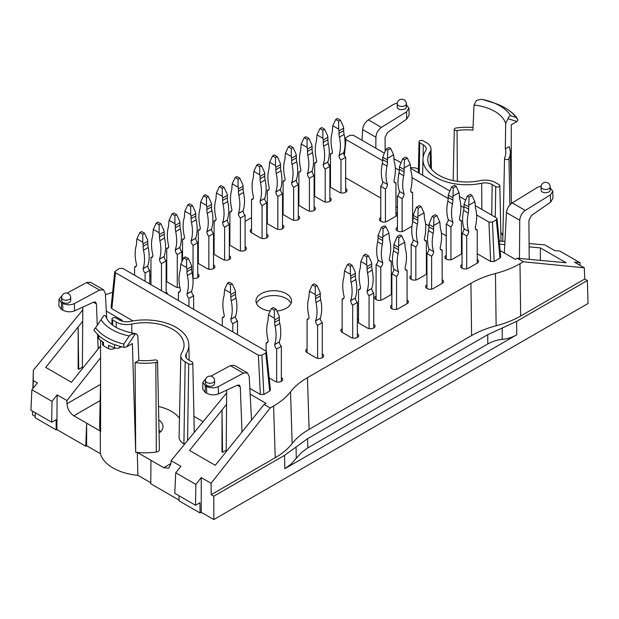 <?xml version="1.0" encoding="UTF-8"?>
<svg xmlns="http://www.w3.org/2000/svg" width="619" height="619" viewBox="0 0 619 619"><rect width="100%" height="100%" fill="white"/><g stroke="black" fill="none" stroke-linecap="round" stroke-linejoin="round"><path stroke-width="0.93" d="M167.478 294.187A4.55 2.623 0 0 0 167.486 294.04A4.55 2.623 0 0 0 166.155 292.183M192.888 278.264A4.55 2.623 0 0 0 199.063 275.811A4.55 2.623 0 0 0 197.732 273.954M213.516 253.96A4.55 2.623 0 0 0 214.104 254.37L222.871 259.438A4.55 2.623 0 0 0 227.831 260.003A4.55 2.623 0 0 0 230.639 257.581A4.55 2.623 0 0 0 229.309 255.724M214.104 250.656A4.55 2.623 0 0 0 213.516 251.074M269.188 378L274.913 381.312A4.55 2.623 0 0 0 279.873 381.877A4.55 2.623 0 0 0 282.682 379.455A4.55 2.623 0 0 0 281.351 377.598M307.078 348.899A4.55 2.623 0 0 0 305.747 350.756A4.55 2.623 0 0 0 307.078 352.613L315.852 357.681A4.55 2.623 0 0 0 320.804 358.246A4.55 2.623 0 0 0 323.613 355.824A4.55 2.623 0 0 0 322.282 353.967M342.16 328.643A4.55 2.623 0 0 0 340.829 330.5A4.55 2.623 0 0 0 342.16 332.357L350.934 337.425A4.55 2.623 0 0 0 355.894 337.989A4.55 2.623 0 0 0 358.695 335.568A4.55 2.623 0 0 0 357.364 333.711M357.364 321.741A4.55 2.623 0 0 0 358.533 322.901L367.307 327.969A4.55 2.623 0 0 0 372.267 328.534A4.55 2.623 0 0 0 375.068 326.112A4.55 2.623 0 0 0 373.737 324.255M358.533 319.187A4.55 2.623 0 0 0 357.364 320.356M229.309 244.838A4.55 2.623 0 0 0 229.889 245.256L238.663 250.324A4.55 2.623 0 0 0 243.615 250.888A4.55 2.623 0 0 0 246.424 248.467A4.55 2.623 0 0 0 245.093 246.61M229.889 241.542A4.55 2.623 0 0 0 229.309 241.959M197.732 263.075A4.55 2.623 0 0 0 198.312 263.485L207.086 268.553A4.55 2.623 0 0 0 212.038 269.118A4.55 2.623 0 0 0 214.847 266.696A4.55 2.623 0 0 0 213.516 264.839M198.312 259.771A4.55 2.623 0 0 0 197.732 260.189M166.155 281.305A4.55 2.623 0 0 0 166.735 281.715L175.51 286.783A4.55 2.623 0 0 0 179.858 287.464M166.735 278.001A4.55 2.623 0 0 0 166.155 278.418M251.523 229.053A4.55 2.623 0 0 0 250.192 230.91A4.55 2.623 0 0 0 251.523 232.767L260.297 237.828A4.55 2.623 0 0 0 265.257 238.4A4.55 2.623 0 0 0 268.066 235.971A4.55 2.623 0 0 0 266.727 234.114M282.519 214.12A4.55 2.623 0 0 0 283.1 214.538L291.874 219.598A4.55 2.623 0 0 0 296.834 220.171A4.55 2.623 0 0 0 299.635 217.741A4.55 2.623 0 0 0 298.304 215.884M283.1 210.824A4.55 2.623 0 0 0 282.519 211.234M314.096 195.89A4.55 2.623 0 0 0 314.676 196.3L323.451 201.368A4.55 2.623 0 0 0 328.41 201.933A4.55 2.623 0 0 0 331.211 199.511A4.55 2.623 0 0 0 329.881 197.654M314.676 192.586A4.55 2.623 0 0 0 314.096 193.004M329.881 186.776A4.55 2.623 0 0 0 330.469 187.186L339.235 192.254A4.55 2.623 0 0 0 344.195 192.819A4.55 2.623 0 0 0 347.004 190.397A4.55 2.623 0 0 0 345.673 188.54M330.469 183.472A4.55 2.623 0 0 0 329.881 183.889M397.421 227.196A4.55 2.623 0 0 0 396.09 229.053A4.55 2.623 0 0 0 398.899 231.475A4.55 2.623 0 0 0 403.851 230.91L411.983 226.214M411.163 275.641A4.55 2.623 0 0 0 409.832 277.498A4.55 2.623 0 0 0 412.641 279.92A4.55 2.623 0 0 0 417.593 279.355L426.367 274.287A4.55 2.623 0 0 0 426.948 273.877M426.948 270.99A4.55 2.623 0 0 0 426.367 270.573M426.948 284.755A4.55 2.623 0 0 0 425.617 286.612A4.55 2.623 0 0 0 428.425 289.042A4.55 2.623 0 0 0 433.385 288.469L442.152 283.401A4.55 2.623 0 0 0 443.49 281.552A4.55 2.623 0 0 0 442.152 279.695M391.866 305.012A4.55 2.623 0 0 0 390.535 306.869A4.55 2.623 0 0 0 393.344 309.291A4.55 2.623 0 0 0 398.296 308.726L407.07 303.658A4.55 2.623 0 0 0 408.401 301.801A4.55 2.623 0 0 0 407.07 299.944M376.081 295.897A4.55 2.623 0 0 0 374.743 297.754A4.55 2.623 0 0 0 377.551 300.176A4.55 2.623 0 0 0 382.511 299.611L391.285 294.543A4.55 2.623 0 0 0 391.866 294.133M391.866 291.247A4.55 2.623 0 0 0 391.285 290.829M462.037 264.499A4.55 2.623 0 0 0 460.706 266.356A4.55 2.623 0 0 0 463.515 268.785A4.55 2.623 0 0 0 468.467 268.213L477.241 263.152A4.55 2.623 0 0 0 478.572 261.295A4.55 2.623 0 0 0 477.241 259.438M446.245 255.384A4.55 2.623 0 0 0 444.914 257.241A4.55 2.623 0 0 0 447.723 259.671A4.55 2.623 0 0 0 452.682 259.098L461.449 254.038A4.55 2.623 0 0 0 462.037 253.62M462.037 250.734A4.55 2.623 0 0 0 461.449 250.324M380.755 217.571A4.55 2.623 0 0 0 379.424 219.428A4.55 2.623 0 0 0 382.233 221.857A4.55 2.623 0 0 0 387.185 221.285L395.959 216.224A4.55 2.623 0 0 0 397.29 214.367A4.55 2.623 0 0 0 395.959 212.51M298.304 205.005A4.55 2.623 0 0 0 298.892 205.415L307.658 210.483A4.55 2.623 0 0 0 312.618 211.056A4.55 2.623 0 0 0 315.427 208.626A4.55 2.623 0 0 0 314.096 206.769M298.892 201.709A4.55 2.623 0 0 0 298.304 202.119M266.727 223.235A4.55 2.623 0 0 0 267.315 223.652L276.089 228.713A4.55 2.623 0 0 0 281.041 229.285A4.55 2.623 0 0 0 283.85 226.856A4.55 2.623 0 0 0 282.519 224.999M267.315 219.938A4.55 2.623 0 0 0 266.727 220.349M106.143 317.431C105.973 315.93 105.199 315.311 103.822 315.589L95.581 327.807A53.93 31.136 0 0 0 123.746 344.071L129.286 335.97C130.269 334.608 132.304 333.889 135.383 333.811L126.647 346.857L123.924 347.398L123.746 344.071M186.211 353.82A10.012 5.78 180 0 0 185.607 355.871A10.012 5.78 180 0 0 188.532 359.887L192.099 361.945A2.399 1.385 180 0 1 192.795 362.904A2.399 1.385 180 0 1 191.333 364.196A2.399 1.385 180 0 1 188.71 363.895L185.151 361.844A14.802 8.542 180 0 1 180.81 355.693A14.802 8.542 180 0 1 181.707 352.876A38.951 22.493 180 0 0 184.052 345.464A38.951 22.493 180 0 0 131.777 324.054A14.802 8.542 180 0 1 116.256 322.066L112.689 320.008A2.399 1.385 180 0 1 111.993 319.017A2.399 1.385 180 0 1 113.478 317.748A2.399 1.385 180 0 1 116.078 318.058L119.637 320.108A10.012 5.78 180 0 0 130.137 321.454A43.74 25.255 180 0 1 188.841 344.876A43.74 25.255 180 0 1 186.211 353.82L186.288 357.898M61.614 297.584L61.614 300.695L62.945 302.513C66.937 303.883 69.521 303.341 70.705 300.88L70.705 297.584A4.55 4.55 0 0 0 66.163 293.035A4.55 4.55 0 0 0 61.614 297.584A4.55 2.623 0 0 0 62.945 299.441A4.55 2.623 0 0 0 67.904 300.014A4.55 2.623 0 0 0 70.705 297.584M61.97 295.82L59.014 299.256L58.859 306.049L61.289 309.291L62.844 310.189C66.744 312.069 70.651 312.301 74.559 310.877L93.74 302.095L95.535 302.057L96.448 303.921L97.237 325.052M59.014 299.256L61.443 302.621L62.689 303.349C66.589 305.206 70.496 305.283 74.396 303.589L74.559 310.877M214.561 380.631L214.561 383.927C213.369 386.388 210.785 386.937 206.792 385.567L205.462 383.749L205.462 380.631A4.55 2.623 180 0 0 206.792 382.488A4.55 2.623 180 0 0 211.752 383.06A4.55 2.623 180 0 0 214.561 380.631A4.55 4.55 0 0 0 210.011 376.089A4.55 4.55 0 0 0 205.462 380.631M241.99 432L240.296 386.968L239.398 385.111L237.588 385.142L218.406 393.932C214.499 395.355 210.592 395.123 206.692 393.235L205.137 392.338L202.707 389.103L202.87 382.318L205.818 378.867M251.531 420.108L249.209 376.484L247.399 372.87L243.422 373.141L218.244 386.635C214.344 388.337 210.437 388.252 206.537 386.395L205.291 385.676L202.87 382.302M160.6 431.729L158.998 429.988M98.15 334.809L98.15 337.494A4.132 2.391 0 0 0 98.831 338.81L98.684 335.297A55.401 31.987 180 0 1 93.91 330.066L94.846 328.496M93.91 330.066L95.581 327.807M102.452 341.634L102.452 344.133A4.132 2.391 0 0 0 103.474 345.704A55.408 31.987 0 0 0 108.534 348.621A4.132 2.391 0 0 0 114.182 348.52L114.987 348.056M98.831 338.81A55.408 31.987 0 0 0 103.474 342.33L103.474 345.704M108.534 348.621L108.534 345.247A55.408 31.987 0 0 0 114.623 347.932A4.132 2.391 0 0 0 119.823 347.623L121.363 346.741M123.924 347.391A55.401 31.987 180 0 1 114.871 344.644L114.623 344.775A55.408 31.987 180 0 1 98.831 335.66M135.383 333.811L136.211 333.773L137.805 335.707L138.904 360.39A39.105 22.578 0 0 0 154.735 359.979A2.244 1.292 0 0 1 157.528 361.217L159.423 449.657A4.132 2.391 180 0 1 156.305 452.002A45.481 26.261 0 0 1 137.279 452.419L163.756 467.701L168.77 468.165L170.945 463.763L171.092 460.683L180.949 466.37L175.719 472.792L174.798 493.304L195.542 505.282L195.852 484.414L175.719 472.792M138.904 360.39L135.089 362.587A43.593 25.17 0 0 0 155.841 362.486A2.244 1.292 0 0 0 157.528 361.217M158.503 406.505A37.21 21.487 180 0 1 179.471 418.32M180.81 355.693L179.077 437.045A16.543 9.548 0 0 0 183.92 443.916L184.539 444.272M106.677 318.274L105.362 293.429L103.551 289.824L99.574 290.094L74.396 303.589M66.991 293.112L86.567 282.581L90.451 282.264L103.551 289.824M247.399 372.87L234.299 365.311L230.415 365.636L210.847 376.166M158.789 419.883A17.905 10.337 180 0 1 163.006 426.615A17.905 10.337 180 0 1 159.068 433.014M33.101 388.229L33.264 380.623L37.372 382.991L31.871 389.746L30.95 410.258L51.694 422.235L56.066 419.713L56.221 429.926L56.871 429.547L57.126 394.883L66.984 400.578L66.984 403.735C67.386 408.896 69.661 412.904 73.823 415.782L100.293 431.064A45.481 26.261 0 0 0 100.603 431.985L100.572 340.249M100.564 382.024L99.62 426.228A45.481 26.261 0 0 0 100.293 431.064L100.371 453.665L86.629 445.726L86.629 423.172L85.762 446.229L56.871 429.547M126.647 346.857L132.373 343.545L135.685 452.241L135.089 362.587M135.685 452.241A45.481 26.261 0 0 0 137.279 452.419L137.898 475.33A45.311 26.16 180 0 1 100.371 453.665M203.117 421.616L193.94 416.316M250.146 394.141L266.023 403.309L264.096 404.439L270.194 407.952L211.094 483.292L201.237 477.597L201.237 512.3L200.069 512.973L199.914 502.76L195.542 505.282M226.562 404.3L221.997 409.995L222.546 452.357L221.997 452.04L221.997 409.995L189.546 450.454L215.273 465.31L264.096 404.439M82.714 321.253L78.149 326.94L78.698 369.303L78.149 368.986L78.149 326.94L45.698 367.407L71.425 382.263L100.564 345.928M31.871 389.746L52.004 401.367L51.694 422.235M82.358 367.229L78.698 369.303M82.35 368.638L82.822 307.094M97.585 334.283L98.142 348.954M114.747 271.602L119.359 268.429L122.864 268.437L265.76 350.934L266.487 351.863L270.426 389.978L269.706 391.069L263.849 394.45L261.876 355.205L258.371 355.198L115.474 272.7L114.747 271.602L111.095 307.604L111.822 308.703L115.474 272.7M269.706 391.069L265.768 352.962L261.876 355.205M265.768 352.962L266.487 351.863M222.546 452.357L226.206 450.276M226.67 390.14L226.198 451.692M32.614 411.217L32.536 414.9L32.536 411.171M35.19 416.432L32.536 414.9M56.221 429.926L35.167 417.771L35.244 412.734M52.004 401.367L57.126 394.883M85.762 446.229L86.629 445.726M137.898 475.33L150.781 482.774M179.03 500.082L150.773 483.772L150.951 460.312M179.092 495.788L179.015 500.825L200.069 512.973M201.237 477.597L195.852 484.414M226.655 392.926L171.092 460.683M249.844 388.384L260.344 394.45L263.849 394.45M106.298 311.094L122.175 320.255L121.185 320.835M82.799 309.871L33.349 370.177L33.264 380.623M100.564 357.767L66.984 400.578M132.984 320.921L111.822 308.703M270.194 407.952L273.59 405.994L275.238 457.704C282.357 453.572 288.005 448.845 292.168 443.537L290.52 391.827C294.69 386.519 300.331 381.791 307.457 377.66L470.92 283.285L471.601 335.552C478.758 331.444 486.936 328.178 496.136 325.78L495.455 273.513C486.255 275.912 478.077 279.177 470.92 283.285M495.455 273.513C504.655 271.107 512.834 267.849 519.991 263.733L520.672 316L584.731 279.022L587.354 280.539L588.05 303.496L213.81 519.558L201.237 512.3M500.106 250.571L515.341 259.361L517.298 258.255L523.388 261.775L519.991 263.733M475.253 205.632L496.337 217.811L497.065 218.747L500.725 257.024L500.005 258.108L496.345 219.838L492.453 222.082L488.948 222.074L476.615 214.955M477.241 253.751L490.643 261.489L494.148 261.489L500.005 258.108M345.673 177.792L380.755 198.049M395.959 206.823L397.421 207.667M412.625 216.441L413.152 216.751M425.562 223.916L428.936 225.865M441.347 233.03L446.245 235.854M461.449 244.637L462.037 244.969M328.937 165.188L330.469 163.965M314.676 179.858L314.096 180.353M149.783 276.368L150.951 275.695M166.155 266.913L166.735 266.58M181.94 257.798L182.528 257.465M197.732 248.683L198.312 248.351M213.516 239.568L214.104 239.236M229.309 230.454L229.889 230.121M245.093 221.339L251.523 217.625M266.727 208.851L267.315 208.51M282.519 199.736L283.1 199.395M298.304 190.621L298.892 190.281M112.65 292.307L105.431 294.706M290.52 391.827C286.357 397.135 280.717 401.863 273.59 405.994M276.948 311.055A17.781 10.268 0 0 0 291.526 300.958A17.781 10.268 0 0 0 273.745 290.698A17.781 10.268 0 0 0 255.964 300.958A17.781 10.268 0 0 0 261.172 308.216A17.781 10.268 0 0 0 270.248 311.024M291.023 303.395A17.781 10.268 0 0 0 273.745 295.557A17.781 10.268 0 0 0 256.475 303.395M275.238 457.704L211.18 494.682L213.81 496.198L213.81 519.558M211.18 494.682L211.094 483.292M307.457 377.66L309.105 429.369C301.979 433.501 296.331 438.229 292.168 443.537M309.105 429.369L471.601 335.552M213.81 496.198L284.531 455.367L296.06 447.026L296.3 458.3L290.976 464.211L284.817 468.715L516.749 334.809L516.633 321.369L587.354 280.539M296.06 447.026L307.597 438.678L487.726 334.686L516.633 321.369M296.3 458.3L301.631 452.396L307.79 447.893L487.803 343.963L487.726 334.686M502.179 328.024L502.28 339.382C507.534 338.856 512.362 337.332 516.749 334.809M502.28 339.382C497.018 339.908 492.198 341.44 487.803 343.963M520.672 316C513.515 320.116 505.336 323.373 496.136 325.78M32.884 388.5L33.349 370.177M516.238 117.463L510.721 115.753C509.777 115.498 508.872 116.473 507.99 118.686L516.973 121.502L517.91 119.931L516.231 117.463A53.93 31.136 180 0 0 495.749 103.559C505.166 107.048 512.277 111.907 517.074 118.136M423.28 144.807A10.012 5.78 0 0 1 426.212 148.962A10.012 5.78 0 0 1 425.609 150.866A43.74 25.255 0 0 0 422.97 159.191A43.74 25.255 0 0 0 481.675 183.239A10.012 5.78 0 0 1 492.175 184.578L495.734 186.636A2.399 1.385 0 0 0 498.365 186.93A2.399 1.385 0 0 0 499.827 185.638A2.399 1.385 0 0 0 499.123 184.679L495.564 182.628A14.802 8.542 0 0 0 480.035 180.64A38.951 22.493 0 0 1 427.768 159.779A38.951 22.493 0 0 1 430.112 151.81A14.802 8.542 0 0 0 431.002 148.784A14.802 8.542 0 0 0 426.669 142.85L423.11 140.792A2.399 1.385 0 0 0 420.51 140.49A2.399 1.385 0 0 0 419.017 141.751A2.399 1.385 0 0 0 419.721 142.749L423.28 144.807L423.087 157.652M541.107 186.853L541.107 190.149C540.89 193.639 550.423 193.445 550.206 189.963L550.206 186.853A4.55 4.55 0 0 0 547.931 182.915A4.55 4.55 0 0 0 541.107 186.853A4.55 2.623 0 0 0 545.656 189.476A4.55 2.623 0 0 0 550.206 186.853M519.48 258.456L519.759 220.287C520.084 216.132 521.918 212.843 525.252 210.429L550.384 194.877L552.798 191.271L550.206 187.789M406.358 103.799L406.358 106.909C406.575 110.399 397.042 110.592 397.259 107.095L397.259 103.799A4.55 2.623 180 0 0 401.808 106.429A4.55 2.623 180 0 0 406.358 103.799A4.55 4.55 0 0 0 404.083 99.86A4.55 4.55 0 0 0 397.259 103.799M406.358 104.735L408.95 108.217L406.536 111.83L406.698 119.119L409.105 115.188L408.95 108.232M507.99 118.686L505.669 123.32L505.321 148.839A39.105 22.578 180 0 1 505.816 152.692A39.105 22.578 180 0 1 504.617 157.977A2.244 1.292 180 0 0 504.547 158.278L502.767 241.34M505.321 148.839L509.143 146.633A43.593 25.17 180 0 1 510.304 152.104A43.593 25.17 180 0 1 508.965 158.611A2.244 1.292 180 0 1 506.497 159.578A2.244 1.292 180 0 1 504.547 158.278M473.032 127.514A43.593 25.17 180 0 0 455.979 128.025A2.244 1.292 180 0 0 454.284 129.263A2.244 1.292 180 0 0 457.085 130.532A39.105 22.578 180 0 1 472.916 130.122L474.015 105.044L476.429 100.464C479.516 99.527 481.543 99.195 482.534 99.481A46.758 26.996 180 0 1 491.888 102.135A46.758 26.996 180 0 1 510.721 115.753M495.749 103.559L482.534 99.481M500.825 232.28A37.21 21.487 180 0 1 502.883 235.824M552.798 191.286L552.953 198.242L550.546 202.173L531.466 215.482L528.905 220.341L529.199 259.346M541.184 186.033L537.424 187.395L512.246 202.924C508.888 205.322 506.961 208.549 506.458 212.603L504.33 253.009M375.826 148.235L375.911 137.232C376.236 133.077 378.07 129.797 381.397 127.382L406.536 111.83M397.336 102.986L393.576 104.348L368.398 119.869C365.04 122.276 363.113 125.502 362.61 129.557L362.045 140.273M385.157 151.021L385.057 137.286L387.61 132.427L406.698 119.119M516.973 121.502L511.24 124.814L511.248 196.115M410.637 167.525L415.968 167.989L418.429 169.413M580.065 265.373L579.941 262.665L559.816 251.043L554.694 250.594L544.828 244.9L529.083 243.569M384.213 153.071L353.449 135.313L349.936 135.306L346.052 137.55L345.332 138.47L345.023 141.271M344.334 155.384L346.052 139.577L345.332 138.47M346.052 139.577L382.704 160.739M395.332 168.028L399.371 170.357M411.999 177.645L448.195 198.552M460.822 205.841L463.987 207.667M497.065 218.747L496.345 219.838M465.488 199.999L459.468 196.517M449.704 190.884L410.637 168.329M400.872 162.696L393.97 158.712M523.388 261.775L584.305 267.818L574.447 262.131L579.941 262.665M529.106 246.857L540.395 247.894L540.395 260.382M540.395 247.894L566.122 262.75L517.298 258.255M504.771 244.613L499.494 244.126M499.193 241.039L504.934 241.526M584.731 279.022L584.305 267.818M368.475 255.856L365.55 254.169L363.802 255.183L366.719 256.87L368.475 255.856L371.4 262.154L371.748 263.872L367.075 266.572L366.719 264.855L360.877 261.481L363.802 255.183M360.877 261.481L360.521 265.218A16.543 9.548 60 0 1 360.111 268.545A39.245 22.655 60 0 0 360.521 287.324L360.521 287.471A4.302 2.484 60 0 1 359.631 289.437A4.302 2.484 60 0 1 358.533 289.615L360.335 288.578M366.719 256.87L366.719 264.855M367.075 266.572L367.075 269.002L371.748 266.302A16.543 9.548 -120 0 0 372.166 270.108L367.493 272.809A16.543 9.548 60 0 1 367.075 269.002M371.748 263.872L371.748 266.302M371.748 288.555A4.302 2.484 -120 0 0 373.737 292.996L369.063 295.696A4.302 2.484 60 0 1 367.075 291.255L371.748 288.555L367.075 291.1A39.245 22.655 60 0 0 367.493 272.809M371.748 288.4A39.245 22.655 -120 0 0 372.166 270.108M358.533 322.901L358.533 289.615M369.063 295.696L369.063 328.596M373.737 292.996L373.737 327.969M239.832 178.21L236.907 176.516L235.15 177.529L238.075 179.224L239.832 178.21L242.756 184.508L243.105 186.218L238.431 188.919L238.075 187.209L232.226 183.835L235.15 177.529M232.226 183.835L231.877 187.572A16.543 9.548 60 0 1 231.46 190.9A39.245 22.655 60 0 0 231.877 209.671L231.877 209.826A4.302 2.484 60 0 1 230.988 211.791A4.302 2.484 60 0 1 229.889 211.969L231.692 210.932M238.075 179.224L238.075 187.209M238.431 188.919L238.431 191.348L243.105 188.648A16.543 9.548 -120 0 0 243.522 192.463L238.841 195.163A16.543 9.548 60 0 1 238.431 191.348M243.105 186.218L243.105 188.648M243.105 210.901A4.302 2.484 -120 0 0 245.093 215.342L240.42 218.043A4.302 2.484 60 0 1 238.431 213.601L243.105 210.901L238.431 213.454A39.245 22.655 60 0 0 238.841 195.163M243.105 210.754A39.245 22.655 -120 0 0 243.522 192.463M229.889 245.256L229.889 211.969M240.42 218.043L240.42 250.95M245.093 215.342L245.093 250.324M208.255 196.44L205.33 194.753L203.574 195.759L206.498 197.453L208.255 196.44L211.18 202.738L211.528 204.456L206.854 207.156L206.498 205.438L200.657 202.065L203.574 195.759M200.657 202.065L200.301 205.802A16.543 9.548 60 0 1 199.883 209.129A39.245 22.655 60 0 0 200.301 227.9L200.301 228.055A4.302 2.484 60 0 1 199.411 230.02A4.302 2.484 60 0 1 198.312 230.198L200.115 229.162M206.498 197.453L206.498 205.438M206.854 207.156L206.854 209.586L211.528 206.885A16.543 9.548 -120 0 0 211.946 210.692L207.264 213.393A16.543 9.548 60 0 1 206.854 209.586M211.528 204.456L211.528 206.885M211.528 229.131A4.302 2.484 -120 0 0 213.516 233.572L208.843 236.272A4.302 2.484 60 0 1 206.854 231.831L211.528 229.131L206.854 231.684A39.245 22.655 60 0 0 207.264 213.393M211.528 228.984A39.245 22.655 -120 0 0 211.946 210.692M198.312 263.485L198.312 230.198M208.843 236.272L208.843 269.18M213.516 233.572L213.516 268.553M176.678 214.669L173.753 212.982L171.997 213.996L174.922 215.683L176.678 214.669L179.603 220.968L179.951 222.685L175.278 225.386L174.922 223.668L169.08 220.294L171.997 213.996M169.08 220.294L168.724 224.032A16.543 9.548 60 0 1 168.306 227.359A39.245 22.655 60 0 0 168.724 246.13L168.724 246.285A4.302 2.484 60 0 1 167.834 248.25A4.302 2.484 60 0 1 166.735 248.428L168.538 247.391M174.922 215.683L174.922 223.668M175.278 225.386L175.278 227.815L179.951 225.115A16.543 9.548 -120 0 0 180.369 228.922L175.688 231.622A16.543 9.548 60 0 1 175.278 227.815M179.951 222.685L179.951 225.115M179.951 247.36A4.302 2.484 -120 0 0 181.94 251.801L177.266 254.51A4.302 2.484 60 0 1 175.278 250.061L179.951 247.36L175.278 249.914A39.245 22.655 60 0 0 175.688 231.622M179.951 247.213A39.245 22.655 -120 0 0 180.369 228.922M166.735 281.715L166.735 248.428M177.266 254.51L177.266 287.409M181.94 251.801L181.94 261.659M144.513 233.239L141.596 231.545L139.84 232.558L142.765 234.253L144.513 233.239L147.438 239.538L147.794 241.248L143.113 243.948L142.765 242.238L136.915 238.864L139.84 232.558M136.915 238.864L136.567 242.602A16.543 9.548 60 0 1 136.149 245.929A39.245 22.655 60 0 0 136.567 264.7L136.567 264.855A4.302 2.484 60 0 1 135.677 266.82A4.302 2.484 60 0 1 134.578 266.998L136.373 265.961M142.765 234.253L142.765 242.238M143.113 243.948L143.113 246.377L147.794 243.677A16.543 9.548 -120 0 0 148.204 247.492L143.531 250.192A16.543 9.548 60 0 1 143.113 246.377M147.794 241.248L147.794 243.677M147.794 265.93A4.302 2.484 -120 0 0 149.783 270.371L145.101 273.072A4.302 2.484 60 0 1 143.113 268.631L147.794 265.93L143.113 268.484A39.245 22.655 60 0 0 143.531 250.192M147.794 265.783A39.245 22.655 -120 0 0 148.204 247.492M134.578 275.192L134.578 266.998M145.101 273.072L145.101 281.274M149.783 270.371L149.783 283.974M160.894 223.784L157.969 222.097L156.212 223.111L159.137 224.798L160.894 223.784L163.811 230.082L164.167 231.8L159.485 234.5L159.137 232.783L153.288 229.409L156.212 223.111M153.288 229.409L152.939 233.146A16.543 9.548 60 0 1 152.522 236.473A39.245 22.655 60 0 0 152.939 255.252L152.939 255.399A4.302 2.484 60 0 1 152.05 257.365A4.302 2.484 60 0 1 150.951 257.543L152.746 256.506M159.137 224.798L159.137 232.783M159.485 234.5L159.485 236.93L164.167 234.23A16.543 9.548 -120 0 0 164.584 238.036L159.903 240.737A16.543 9.548 60 0 1 159.485 236.93M164.167 231.8L164.167 234.23M164.167 256.475A4.302 2.484 -120 0 0 166.155 260.924L161.474 263.624A4.302 2.484 60 0 1 159.485 259.183L164.167 256.475L159.485 259.028A39.245 22.655 60 0 0 159.903 240.737M164.167 256.328A39.245 22.655 -120 0 0 164.584 238.036M150.951 284.647L150.951 257.543M161.474 263.624L161.474 290.721M166.155 260.924L166.155 293.429M192.463 205.554L189.546 203.868L187.789 204.881L190.714 206.568L192.463 205.554L195.387 211.853L195.743 213.57L191.062 216.271L190.714 214.553L184.864 211.18L187.789 204.881M184.864 211.18L184.516 214.917A16.543 9.548 60 0 1 184.098 218.244A39.245 22.655 60 0 0 184.516 237.015L184.516 237.17A4.302 2.484 60 0 1 183.626 239.135A4.302 2.484 60 0 1 182.528 239.313L184.323 238.276M190.714 206.568L190.714 214.553M191.062 216.271L191.062 218.7L195.743 216A16.543 9.548 -120 0 0 196.153 219.807L191.48 222.507A16.543 9.548 60 0 1 191.062 218.7M195.743 213.57L195.743 216M195.743 238.245A4.302 2.484 -120 0 0 197.732 242.687L193.051 245.387A4.302 2.484 60 0 1 191.062 240.946L195.743 238.245L191.062 240.799A39.245 22.655 60 0 0 191.48 222.507M195.743 238.098A39.245 22.655 -120 0 0 196.153 219.807M182.528 260.398L182.528 239.313M193.051 245.387L193.051 278.295M197.732 242.687L197.732 277.668M224.039 187.325L221.122 185.638L219.366 186.644L222.291 188.338L224.039 187.325L226.964 193.623L227.32 195.333L222.639 198.041L222.291 196.324L216.441 192.95L219.366 186.644M216.441 192.95L216.093 196.687A16.543 9.548 60 0 1 215.675 200.014A39.245 22.655 60 0 0 216.093 218.786L216.093 218.94A4.302 2.484 60 0 1 215.203 220.906A4.302 2.484 60 0 1 214.104 221.084L215.899 220.047M222.291 188.338L222.291 196.324M222.639 198.041L222.639 200.463L227.32 197.763A16.543 9.548 -120 0 0 227.73 201.577L223.057 204.278A16.543 9.548 60 0 1 222.639 200.463M227.32 195.333L227.32 197.763M227.32 220.016A4.302 2.484 -120 0 0 229.309 224.457L224.627 227.158A4.302 2.484 60 0 1 222.639 222.716L227.32 220.016L222.639 222.569A39.245 22.655 60 0 0 223.057 204.278M227.32 219.869A39.245 22.655 -120 0 0 227.73 201.577M214.104 254.37L214.104 221.084M224.627 227.158L224.627 260.065M229.309 224.457L229.309 259.438M261.466 165.714L258.541 164.027L256.792 165.041L259.709 166.728L261.466 165.714L264.39 172.012L264.739 173.73L260.065 176.43L259.709 174.72L253.867 171.339L256.792 165.041M253.867 171.339L253.511 175.076A16.543 9.548 60 0 1 253.101 178.411A39.245 22.655 60 0 0 253.511 197.182L253.511 197.329A4.302 2.484 60 0 1 252.622 199.303A4.302 2.484 60 0 1 251.523 199.48L253.326 198.436M259.709 166.728L259.709 174.72M260.065 176.43L260.065 178.86L264.739 176.16A16.543 9.548 -120 0 0 265.156 179.967L260.483 182.675A16.543 9.548 60 0 1 260.065 178.86M264.739 173.73L264.739 176.16M264.739 198.413A4.302 2.484 -120 0 0 266.727 202.854L262.054 205.554A4.302 2.484 60 0 1 260.065 201.113L264.739 198.413L260.065 200.958A39.245 22.655 60 0 0 260.483 182.675M264.739 198.258A39.245 22.655 -120 0 0 265.156 179.967M251.523 232.767L251.523 199.48M262.054 205.554L262.054 238.462M266.727 202.854L266.727 237.828M293.042 147.484L290.118 145.798L288.369 146.811L291.286 148.498L293.042 147.484L295.967 153.783L296.315 155.501L291.642 158.201L291.286 156.483L285.444 153.11L288.369 146.811M285.444 153.11L285.088 156.847A16.543 9.548 60 0 1 284.678 160.182A39.245 22.655 60 0 0 285.088 178.953L285.088 179.1A4.302 2.484 60 0 1 284.198 181.065A4.302 2.484 60 0 1 283.1 181.243L284.902 180.206M291.286 148.498L291.286 156.483M291.642 158.201L291.642 160.631L296.315 157.93A16.543 9.548 -120 0 0 296.733 161.737L292.06 164.437A16.543 9.548 60 0 1 291.642 160.631M296.315 155.501L296.315 157.93M296.315 180.183A4.302 2.484 -120 0 0 298.304 184.624L293.63 187.325A4.302 2.484 60 0 1 291.642 182.884L296.315 180.183L291.642 182.729A39.245 22.655 60 0 0 292.06 164.437M296.315 180.028A39.245 22.655 -120 0 0 296.733 161.737M283.1 214.538L283.1 181.243M293.63 187.325L293.63 220.225M298.304 184.624L298.304 219.598M324.619 129.255L321.694 127.568L319.946 128.582L322.863 130.269L324.619 129.255L327.544 135.553L327.892 137.271L323.219 139.971L322.863 138.254L317.021 134.88L319.946 128.582M317.021 134.88L316.665 138.617A16.543 9.548 60 0 1 316.255 141.944A39.245 22.655 60 0 0 316.665 160.723L316.665 160.87A4.302 2.484 60 0 1 315.775 162.836A4.302 2.484 60 0 1 314.676 163.014L316.479 161.977M322.863 130.269L322.863 138.254M323.219 139.971L323.219 142.401L327.892 139.701A16.543 9.548 -120 0 0 328.31 143.507L323.636 146.208A16.543 9.548 60 0 1 323.219 142.401M327.892 137.271L327.892 139.701M327.892 161.954A4.302 2.484 -120 0 0 329.881 166.395L325.207 169.095A4.302 2.484 60 0 1 323.219 164.654L327.892 161.954L323.219 164.499A39.245 22.655 60 0 0 323.636 146.208M327.892 161.799A39.245 22.655 -120 0 0 328.31 143.507M314.676 196.3L314.676 163.014M325.207 169.095L325.207 201.995M329.881 166.395L329.881 201.368M388.941 147.484L386.016 149.171L387.773 150.185L390.697 148.498L388.941 147.484M380.755 221.285L380.755 186.311A4.302 2.484 120 0 0 382.743 181.87L387.424 184.423A39.245 22.655 -60 0 1 387.007 166.132A16.543 9.548 -60 0 0 387.424 162.317L387.424 159.888L382.743 157.187L386.016 149.171M387.424 184.57A4.302 2.484 -60 0 1 385.436 189.012L380.755 186.311M382.743 181.87L387.424 184.423M382.743 157.187L382.743 159.617A16.543 9.548 120 0 1 382.325 163.424A39.245 22.655 120 0 0 382.743 181.715M387.424 159.888L387.773 150.185M390.697 148.498L393.622 154.796L387.773 158.178M394.156 181.893L395.959 182.938A4.302 2.484 -60 0 1 394.86 182.76A4.302 2.484 -60 0 1 393.97 180.787L393.97 180.64A39.245 22.655 -60 0 0 394.388 161.869A16.543 9.548 -60 0 1 393.97 158.534L393.622 154.796M385.436 221.919L385.436 189.012M395.959 182.938L395.959 216.224M454.431 185.298L451.514 186.984L453.263 187.998L456.188 186.311L454.431 185.298M446.245 259.098L446.245 224.124A4.302 2.484 120 0 0 448.233 219.683L452.915 222.229A39.245 22.655 -60 0 1 452.497 203.937A16.543 9.548 -60 0 0 452.915 200.13L452.915 197.701L448.233 195L451.514 186.984M452.915 222.383A4.302 2.484 -60 0 1 450.926 226.825L446.245 224.124M448.233 219.683L452.915 222.229M448.233 195L448.233 197.43A16.543 9.548 120 0 1 447.823 201.237A39.245 22.655 120 0 0 448.233 219.528M452.915 197.701L453.263 187.998M456.188 186.311L459.112 192.61L453.263 195.983M459.654 219.706L461.449 220.743A4.302 2.484 -60 0 1 460.35 220.565A4.302 2.484 -60 0 1 459.46 218.6L459.46 218.453A39.245 22.655 -60 0 0 459.878 199.682A16.543 9.548 -60 0 1 459.46 196.347L459.112 192.61M450.926 259.725L450.926 226.825M461.449 220.743L461.449 254.038M419.349 205.554L416.425 207.241L418.181 208.255L421.106 206.568L419.349 205.554M411.163 279.355L411.163 244.381A4.302 2.484 120 0 0 413.152 239.932L417.833 242.486A39.245 22.655 -60 0 1 417.415 224.194A16.543 9.548 -60 0 0 417.833 220.387L417.833 217.958L413.152 215.257L416.425 207.241M417.833 242.64A4.302 2.484 -60 0 1 415.844 247.082L411.163 244.381M413.152 239.932L417.833 242.486M413.152 215.257L413.152 217.687A16.543 9.548 120 0 1 412.734 221.494A39.245 22.655 120 0 0 413.152 239.785M417.833 217.958L418.181 208.255M421.106 206.568L424.03 212.866L418.181 216.24M424.564 239.963L426.367 241A4.302 2.484 -60 0 1 425.268 240.822A4.302 2.484 -60 0 1 424.379 238.857L424.379 238.71A39.245 22.655 -60 0 0 424.796 219.931A16.543 9.548 -60 0 1 424.379 216.604L424.03 212.866M415.844 279.981L415.844 247.082M426.367 241L426.367 274.287M384.267 225.811L381.343 227.498L383.091 228.512L386.016 226.825L384.267 225.811M376.081 299.611L376.081 264.63A4.302 2.484 120 0 0 378.07 260.189L382.743 262.742A39.245 22.655 -60 0 1 382.325 244.451A16.543 9.548 -60 0 0 382.743 240.644L382.743 238.214L378.07 235.514L381.343 227.498M382.743 262.889A4.302 2.484 -60 0 1 380.755 267.338L376.081 264.63M378.07 260.189L382.743 262.742M378.07 235.514L378.07 237.944A16.543 9.548 120 0 1 377.652 241.75A39.245 22.655 120 0 0 378.07 260.042M382.743 238.214L383.091 228.512M386.016 226.825L388.941 233.123L383.091 236.497M389.483 260.22L391.285 261.257A4.302 2.484 -60 0 1 390.187 261.079A4.302 2.484 -60 0 1 389.297 259.113L389.297 258.959A39.245 22.655 -60 0 0 389.707 240.187A16.543 9.548 -60 0 1 389.297 236.86L388.941 233.123M380.755 300.238L380.755 267.338M391.285 261.257L391.285 294.543M317.021 285.568L314.096 283.873L312.34 284.887L315.264 286.582L317.021 285.568L319.946 291.866L320.294 293.576L315.613 296.277L315.264 294.567L309.415 291.193L312.34 284.887M309.415 291.193L309.067 294.93A16.543 9.548 60 0 1 308.649 298.257A39.245 22.655 60 0 0 309.067 317.029L309.067 317.176A4.302 2.484 60 0 1 308.177 319.149A4.302 2.484 60 0 1 307.078 319.327L308.881 318.29M315.264 286.582L315.264 294.567M315.613 296.277L315.613 298.706L320.294 296.006A16.543 9.548 -120 0 0 320.712 299.82L316.03 302.521A16.543 9.548 60 0 1 315.613 298.706M320.294 293.576L320.294 296.006M320.294 318.259A4.302 2.484 -120 0 0 322.282 322.7L317.601 325.401A4.302 2.484 60 0 1 315.613 320.959L320.294 318.259L315.613 320.812A39.245 22.655 60 0 0 316.03 302.521M320.294 318.112A39.245 22.655 -120 0 0 320.712 299.82M307.078 352.613L307.078 319.327M317.601 325.401L317.601 358.308M322.282 322.7L322.282 357.681M232.226 283.873L229.309 282.187L227.552 283.2L230.477 284.887L232.226 283.873L235.15 290.179L235.506 291.889L230.825 294.59L230.477 292.88L224.627 289.499L227.552 283.2M224.627 289.499L224.279 293.244A16.543 9.548 60 0 1 223.861 296.571A39.245 22.655 60 0 0 224.279 315.342L224.279 315.489A4.302 2.484 60 0 1 223.389 317.462A4.302 2.484 60 0 1 222.291 317.64L224.086 316.595M230.477 284.887L230.477 292.88M230.825 294.59L230.825 297.019L235.506 294.319A16.543 9.548 -120 0 0 235.916 298.134L231.243 300.834A16.543 9.548 60 0 1 230.825 297.019M235.506 291.889L235.506 294.319M235.506 316.572A4.302 2.484 -120 0 0 237.495 321.013L232.814 323.714A4.302 2.484 60 0 1 230.825 319.272L235.506 316.572L230.825 319.125A39.245 22.655 60 0 0 231.243 300.834M235.506 316.425A39.245 22.655 -120 0 0 235.916 298.134M222.291 325.834L222.291 317.64M232.814 323.714L232.814 331.916M237.495 321.013L237.495 334.616M188.369 258.556L185.452 256.87L183.696 257.883L186.621 259.57L188.369 258.556L191.294 264.855L191.65 266.572L186.969 269.273L186.621 267.555L180.771 264.181L183.696 257.883M180.771 264.181L180.423 267.919A16.543 9.548 60 0 1 180.005 271.254A39.245 22.655 60 0 0 180.423 290.025L180.423 290.172A4.302 2.484 60 0 1 179.533 292.137A4.302 2.484 60 0 1 178.434 292.315L180.23 291.278M186.621 259.57L186.621 267.555M186.969 269.273L186.969 271.702L191.65 269.002A16.543 9.548 -120 0 0 192.06 272.809L187.387 275.509A16.543 9.548 60 0 1 186.969 271.702M191.65 266.572L191.65 269.002M191.65 291.255A4.302 2.484 -120 0 0 193.639 295.696L188.957 298.397A4.302 2.484 60 0 1 186.969 293.955L191.65 291.255L186.969 293.801A39.245 22.655 60 0 0 187.387 275.509M191.65 291.1A39.245 22.655 -120 0 0 192.06 272.809M178.434 300.517L178.434 292.315M188.957 298.397L188.957 306.591M193.639 295.696L193.639 309.291M276.089 309.198L273.165 307.511L271.408 308.525L274.333 310.212L276.089 309.198L279.007 315.497L279.362 317.214L274.681 319.915L274.333 318.197L268.484 314.823L271.408 308.525M268.484 314.823L268.135 318.561A16.543 9.548 60 0 1 267.718 321.888A39.245 22.655 60 0 0 268.135 340.659L268.135 340.814A4.302 2.484 60 0 1 267.246 342.779A4.302 2.484 60 0 1 266.147 342.957L267.942 341.92M274.333 310.212L274.333 318.197M274.681 319.915L274.681 322.344L279.362 319.644A16.543 9.548 -120 0 0 279.78 323.451L275.099 326.151A16.543 9.548 60 0 1 274.681 322.344M279.362 317.214L279.362 319.644M279.362 341.889A4.302 2.484 -120 0 0 281.351 346.331L276.67 349.031A4.302 2.484 60 0 1 274.681 344.59L279.362 341.889L274.681 344.443A39.245 22.655 60 0 0 275.099 326.151M279.362 341.742A39.245 22.655 -120 0 0 279.78 323.451M266.147 351.221L266.147 342.957M276.67 349.031L276.67 381.938M281.351 346.331L281.351 381.312M352.103 265.311L349.178 263.624L347.421 264.63L350.346 266.325L352.103 265.311L355.027 271.609L355.376 273.319L350.702 276.028L350.346 274.31L344.504 270.936L347.421 264.63M344.504 270.936L344.149 274.674A16.543 9.548 60 0 1 343.731 278.001A39.245 22.655 60 0 0 344.149 296.772L344.149 296.927A4.302 2.484 60 0 1 343.259 298.892A4.302 2.484 60 0 1 342.16 299.07L343.963 298.033M350.346 266.325L350.346 274.31M350.702 276.028L350.702 278.449L355.376 275.749A16.543 9.548 -120 0 0 355.793 279.564L351.112 282.264A16.543 9.548 60 0 1 350.702 278.449M355.376 273.319L355.376 275.749M355.376 298.002A4.302 2.484 -120 0 0 357.364 302.443L352.691 305.144A4.302 2.484 60 0 1 350.702 300.702L355.376 298.002L350.702 300.555A39.245 22.655 60 0 0 351.112 282.264M355.376 297.855A39.245 22.655 -120 0 0 355.793 279.564M342.16 332.357L342.16 299.07M352.691 305.144L352.691 338.051M357.364 302.443L357.364 337.425M400.052 234.926L397.127 236.613L398.884 237.626L401.808 235.94L400.052 234.926M391.866 308.726L391.866 273.753A4.302 2.484 120 0 0 393.854 269.304L398.535 271.857A39.245 22.655 -60 0 1 398.118 253.566A16.543 9.548 -60 0 0 398.535 249.759L398.535 247.329L393.854 244.629L397.127 236.613M398.535 272.012A4.302 2.484 -60 0 1 396.547 276.453L391.866 273.753M393.854 269.304L398.535 271.857M393.854 244.629L393.854 247.058A16.543 9.548 120 0 1 393.436 250.865A39.245 22.655 120 0 0 393.854 269.157M398.535 247.329L398.884 237.626M401.808 235.94L404.733 242.238L398.884 245.611M405.267 269.335L407.07 270.371A4.302 2.484 -60 0 1 405.971 270.194A4.302 2.484 -60 0 1 405.081 268.228L405.081 268.081A39.245 22.655 -60 0 0 405.499 249.302A16.543 9.548 -60 0 1 405.081 245.975L404.733 242.238M396.547 309.353L396.547 276.453M407.07 270.371L407.07 303.658M435.142 214.669L432.217 216.356L433.965 217.37L436.89 215.683L435.142 214.669M426.948 288.469L426.948 253.496A4.302 2.484 120 0 0 428.936 249.055L433.617 251.6A39.245 22.655 -60 0 1 433.199 233.309A16.543 9.548 -60 0 0 433.617 229.502L433.617 227.072L428.936 224.372L432.217 216.356M433.617 251.755A4.302 2.484 -60 0 1 431.629 256.196L426.948 253.496M428.936 249.055L433.617 251.6M428.936 224.372L428.936 226.802A16.543 9.548 120 0 1 428.526 230.608A39.245 22.655 120 0 0 428.936 248.9M433.617 227.072L433.965 217.37M436.89 215.683L439.815 221.981L433.965 225.355M440.357 249.078L442.152 250.115A4.302 2.484 -60 0 1 441.061 249.937A4.302 2.484 -60 0 1 440.163 247.971L440.163 247.824A39.245 22.655 -60 0 0 440.581 229.053A16.543 9.548 -60 0 1 440.163 225.718L439.815 221.981M431.629 289.096L431.629 256.196M442.152 250.115L442.152 283.401M470.223 194.412L467.299 196.099L469.055 197.113L471.98 195.426L470.223 194.412M462.037 268.213L462.037 233.239A4.302 2.484 120 0 0 464.026 228.798L468.699 231.344A39.245 22.655 -60 0 1 468.289 213.052A16.543 9.548 -60 0 0 468.699 209.245L468.699 206.816L464.026 204.115L467.299 196.099M468.699 231.498A4.302 2.484 -60 0 1 466.711 235.94L462.037 233.239M464.026 228.798L468.699 231.344M464.026 204.115L464.026 206.545A16.543 9.548 120 0 1 463.608 210.352A39.245 22.655 120 0 0 464.026 228.643M468.699 206.816L469.055 197.113M471.98 195.426L474.905 201.724L469.055 205.098M475.438 228.821L477.241 229.858A4.302 2.484 -60 0 1 476.143 229.68A4.302 2.484 -60 0 1 475.253 227.715L475.253 227.568A39.245 22.655 -60 0 0 475.671 208.796A16.543 9.548 -60 0 1 475.253 205.462L474.905 201.724M466.711 268.839L466.711 235.94M477.241 229.858L477.241 263.152M405.607 157.11L402.683 158.797L404.439 159.81L407.364 158.124L405.607 157.11M397.421 230.91L397.421 195.929A4.302 2.484 120 0 0 399.41 191.488L404.091 194.041A39.245 22.655 -60 0 1 403.673 175.75A16.543 9.548 -60 0 0 404.091 171.943L404.091 169.513L399.41 166.813L402.683 158.797M404.091 194.188A4.302 2.484 -60 0 1 402.102 198.629L397.421 195.929M399.41 191.488L404.091 194.041M399.41 166.813L399.41 169.242A16.543 9.548 120 0 1 398.992 173.049A39.245 22.655 120 0 0 399.41 191.341M404.091 169.513L404.439 159.81M407.364 158.124L410.289 164.422L404.439 167.795M410.823 191.519L412.625 192.555A4.302 2.484 -60 0 1 411.527 192.377A4.302 2.484 -60 0 1 410.637 190.412L410.637 190.257A39.245 22.655 -60 0 0 411.055 171.486A16.543 9.548 -60 0 1 410.637 168.159L410.289 164.422M402.102 231.537L402.102 198.629M412.625 192.555L412.625 222.035M340.411 120.14L337.487 118.453L335.73 119.467L338.655 121.154L340.411 120.14L343.328 126.438L343.684 128.156L339.003 130.857L338.655 129.139L332.805 125.765L335.73 119.467M332.805 125.765L332.457 129.503A16.543 9.548 60 0 1 332.039 132.83A39.245 22.655 60 0 0 332.457 151.601L332.457 151.756A4.302 2.484 60 0 1 331.567 153.721A4.302 2.484 60 0 1 330.469 153.899L332.271 152.862M338.655 121.154L338.655 129.139M339.003 130.857L339.003 133.286L343.684 130.586A16.543 9.548 -120 0 0 344.102 134.393L339.421 137.093A16.543 9.548 60 0 1 339.003 133.286M343.684 128.156L343.684 130.586M343.684 152.831A4.302 2.484 -120 0 0 345.673 157.28L340.992 159.981A4.302 2.484 60 0 1 339.003 155.531L343.684 152.831L339.003 155.384A39.245 22.655 60 0 0 339.421 137.093M343.684 152.684A39.245 22.655 -120 0 0 344.102 134.393M330.469 187.186L330.469 153.899M340.992 159.981L340.992 192.88M345.673 157.28L345.673 192.254M308.835 138.37L305.91 136.683L304.153 137.697L307.078 139.383L308.835 138.37L311.759 144.668L312.108 146.386L307.426 149.086L307.078 147.368L301.229 143.995L304.153 137.697M301.229 143.995L300.88 147.732A16.543 9.548 60 0 1 300.463 151.067A39.245 22.655 60 0 0 300.88 169.838L300.88 169.985A4.302 2.484 60 0 1 299.991 171.95A4.302 2.484 60 0 1 298.892 172.128L300.695 171.092M307.078 139.383L307.078 147.368M307.426 149.086L307.426 151.516L312.108 148.815A16.543 9.548 -120 0 0 312.525 152.622L307.844 155.323A16.543 9.548 60 0 1 307.426 151.516M312.108 146.386L312.108 148.815M312.108 171.068A4.302 2.484 -120 0 0 314.096 175.51L309.415 178.21A4.302 2.484 60 0 1 307.426 173.769L312.108 171.068L307.426 173.614A39.245 22.655 60 0 0 307.844 155.323M312.108 170.914A39.245 22.655 -120 0 0 312.525 152.622M298.892 205.415L298.892 172.128M309.415 178.21L309.415 211.11M314.096 175.51L314.096 210.483M277.258 156.599L274.333 154.912L272.577 155.926L275.501 157.613L277.258 156.599L280.183 162.898L280.531 164.615L275.85 167.316L275.501 165.598L269.652 162.224L272.577 155.926M269.652 162.224L269.304 165.962A16.543 9.548 60 0 1 268.886 169.297A39.245 22.655 60 0 0 269.304 188.068L269.304 188.215A4.302 2.484 60 0 1 268.414 190.18A4.302 2.484 60 0 1 267.315 190.358L269.118 189.321M275.501 157.613L275.501 165.598M275.85 167.316L275.85 169.745L280.531 167.045A16.543 9.548 -120 0 0 280.949 170.852L276.267 173.552A16.543 9.548 60 0 1 275.85 169.745M280.531 164.615L280.531 167.045M280.531 189.298A4.302 2.484 -120 0 0 282.519 193.739L277.838 196.44A4.302 2.484 60 0 1 275.85 191.998L280.531 189.298L275.85 191.844A39.245 22.655 60 0 0 276.267 173.552M280.531 189.143A39.245 22.655 -120 0 0 280.949 170.852M267.315 223.652L267.315 190.358M277.838 196.44L277.838 229.347M282.519 193.739L282.519 228.713M101.098 319.698A46.758 26.996 0 0 0 129.286 335.97M62.689 303.349L62.844 310.189M61.289 309.291L61.443 302.621M206.692 393.235L206.537 386.395M205.291 385.676L205.137 392.338M114.182 348.52L114.182 347.762M114.623 347.932L114.623 344.775M119.823 347.623L119.823 346.3M112.689 320.008L112.612 325.107M116.256 322.066L116.171 327.474M131.777 324.054L131.847 333.068M185.151 361.844L183.92 443.916M188.71 363.895L187.557 440.596M155.841 362.486L156.305 452.002M93.484 302.211L96.448 303.921M86.567 282.581L99.574 290.094M240.296 386.968L237.332 385.258M218.244 386.635L218.406 393.932M243.422 373.141L230.415 365.636M170.96 463.546L163.756 467.701M100.17 400.57L73.823 415.782M66.984 403.735L100.518 384.376M260.344 394.45L258.371 355.198M284.817 468.715L284.531 455.367M307.79 447.893L307.597 438.678M474.015 105.044A39.639 22.888 180 0 1 505.669 123.32M492.175 184.578L491.718 215.141M495.734 186.636L495.277 217.199M430.112 151.81L430.429 167.679M419.721 142.749L419.264 173.312M481.675 183.239L481.868 209.454M457.085 130.532L457.348 181.336M508.965 158.611L509.917 204.897M550.384 194.877L550.546 202.173M525.252 210.429L512.246 202.924M519.759 220.287L506.458 212.603M362.61 129.557L375.911 137.232M368.398 119.869L381.397 127.382M490.643 261.489L488.948 222.074M494.148 261.489L492.453 222.082M382.325 163.424L387.007 166.132M387.424 162.317L382.743 159.617M447.823 201.237L452.497 203.937M452.915 200.13L448.233 197.43M412.734 221.494L417.415 224.194M417.833 220.387L413.152 217.687M377.652 241.75L382.325 244.451M382.743 240.644L378.07 237.944M393.436 250.865L398.118 253.566M398.535 249.759L393.854 247.058M428.526 230.608L433.199 233.309M433.617 229.502L428.936 226.802M463.608 210.352L468.289 213.052M468.699 209.245L464.026 206.545M398.992 173.049L403.673 175.75M404.091 171.943L399.41 169.242M136.211 333.773C119.119 330.747 109.06 325.052 106.027 316.673M188.841 344.876L189.174 360.25M111.993 319.017L111.869 324.518M192.795 362.904L194.281 432.395M499.827 185.638L501.011 241.193M431.002 148.784L431.435 169.041M419.017 141.751L418.351 172.786M422.97 159.191L422.63 175.254M454.284 129.263L453.185 180.593M510.304 152.104L511.402 203.512M343.831 152.235L343.715 153.334"/></g></svg>
